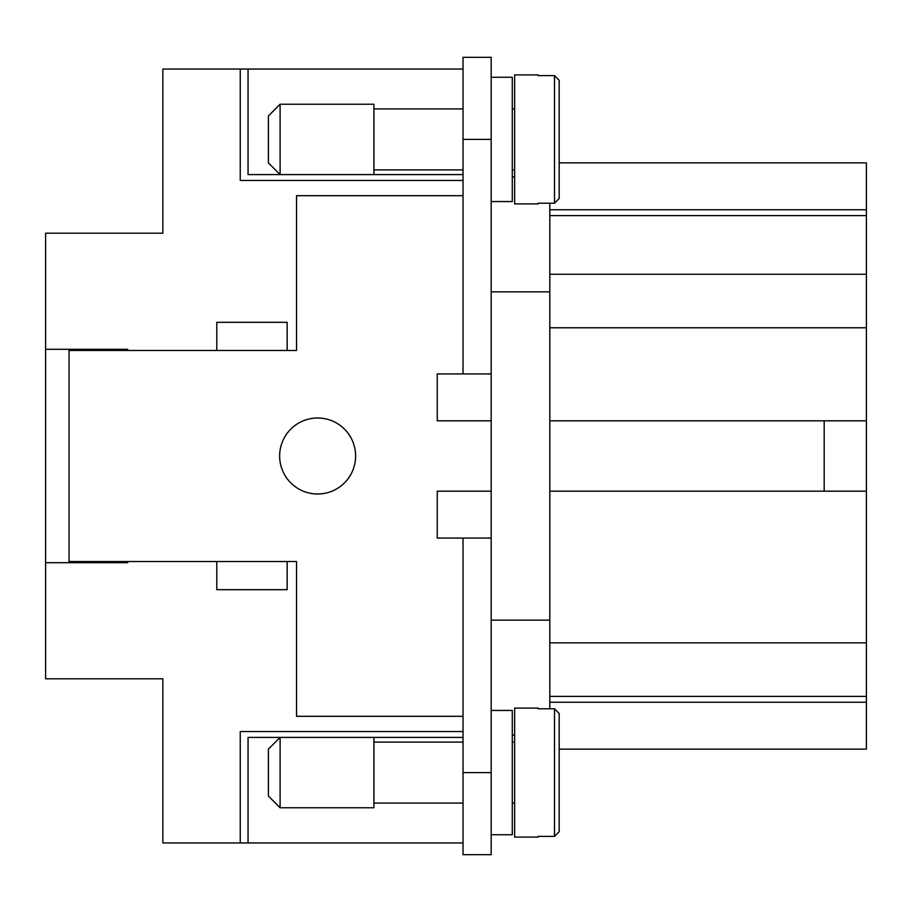 <?xml version="1.0" encoding="UTF-8"?>
<svg xmlns="http://www.w3.org/2000/svg" width="912" height="912" viewBox="0 0 912 912"><rect width="100%" height="100%" fill="white"/><g stroke="black" fill="none" stroke-linecap="round" stroke-linejoin="round"><path stroke-width="1.37" d="M317.638 418.004A37.996 37.996 0 0 1 355.623 456A37.996 37.996 0 0 1 317.638 493.996A37.996 37.996 0 0 1 279.642 456A37.996 37.996 0 0 1 317.638 418.004M463.034 180.451L240.244 180.451L240.244 69.05L248.053 69.05L248.053 174.58L280.109 174.58L268.39 162.86L268.39 115.949L280.109 104.23L373.92 104.23L373.92 174.58L280.109 174.58L280.109 104.23M491.18 77.258L512.282 77.258L512.282 201.552L491.18 201.552M514.63 169.894L512.282 169.894M512.282 108.916L514.63 108.916M463.034 169.894L373.92 169.894M373.92 108.916L463.034 108.916M538.08 203.216L538.08 203.9L538.08 203.216L554.496 203.216L559.181 198.463L559.181 139.411L559.181 162.86L866.4 162.86L866.4 274.25L549.811 274.25M538.08 203.9L514.63 203.9L514.63 74.909L538.08 74.909L538.08 75.605L538.08 74.909M559.181 139.411L559.181 80.347L554.496 75.605L538.08 75.605M463.034 842.95L248.053 842.95L248.053 737.42L280.109 737.42L268.39 749.14L268.39 796.051L280.109 807.77L373.92 807.77L373.92 737.42L280.109 737.42L280.109 807.77M491.18 834.742L512.282 834.742L512.282 710.448L491.18 710.448M514.63 742.106L512.282 742.106M512.282 803.084L514.63 803.084M538.08 708.1L538.08 708.784L538.08 708.1L514.63 708.1L514.63 837.091L538.08 837.091L538.08 836.395L538.08 837.091M463.034 742.106L373.92 742.106M373.92 803.084L463.034 803.084M538.08 836.395L554.496 836.395L559.181 831.653L559.181 713.537L554.496 708.784L538.08 708.784M559.181 713.537L559.181 763.219L559.181 749.14L866.4 749.14L866.4 274.25M549.811 708.784L549.811 203.216M512.282 735.072L514.63 735.072M491.18 620.16L549.811 620.16M491.18 291.84L549.811 291.84M491.18 139.411L463.034 139.411L463.034 57.331L491.18 57.331L491.18 538.08L463.034 538.08L463.034 854.669L491.18 854.669L491.18 538.08M512.282 176.928L514.63 176.928M549.811 420.82L824.186 420.82L824.186 491.18L549.811 491.18M549.811 215.62L866.4 215.62M491.18 373.92L437.236 373.92L437.236 420.82L491.18 420.82M463.034 716.308L296.525 716.308L296.525 561.53L287.155 561.53L287.155 589.676L216.794 589.676L216.794 561.53L69.05 561.53L69.05 350.47L216.794 350.47L216.794 322.324L287.155 322.324L287.155 350.47L296.525 350.47L296.525 195.692L463.034 195.692M491.18 491.18L437.236 491.18L437.236 538.08L463.034 538.08M549.811 702.24L866.4 702.24M549.811 209.76L866.4 209.76M549.811 696.38L866.4 696.38M824.186 491.18L866.4 491.18M824.186 420.82L866.4 420.82M559.181 781.972L559.181 831.653L559.181 781.972M559.181 198.463L559.181 162.86M248.053 842.95L240.244 842.95L240.244 731.549L463.034 731.549M127.68 562.704L127.68 561.53L127.68 562.704L45.6 562.704L45.6 678.79L162.86 678.79L162.86 842.95L240.244 842.95M45.6 562.704L45.6 233.21L162.86 233.21L162.86 69.05L240.244 69.05M45.6 349.296L127.68 349.296L127.68 350.47L127.68 349.296M559.181 80.347L559.181 130.028M216.794 561.53L287.155 561.53M287.155 350.47L216.794 350.47M373.92 737.42L463.034 737.42M373.92 174.58L463.034 174.58M463.034 69.05L248.053 69.05M97.196 562.704L97.196 561.53M97.196 350.47L97.196 349.296M69.05 349.296L69.05 350.47M69.05 561.53L69.05 562.704M463.034 139.411L463.034 373.92M554.496 203.216L554.496 75.605M554.496 708.784L554.496 836.395M549.811 327.773L866.4 327.773M549.811 642.857L866.4 642.857M491.18 772.589L463.034 772.589"/></g></svg>
